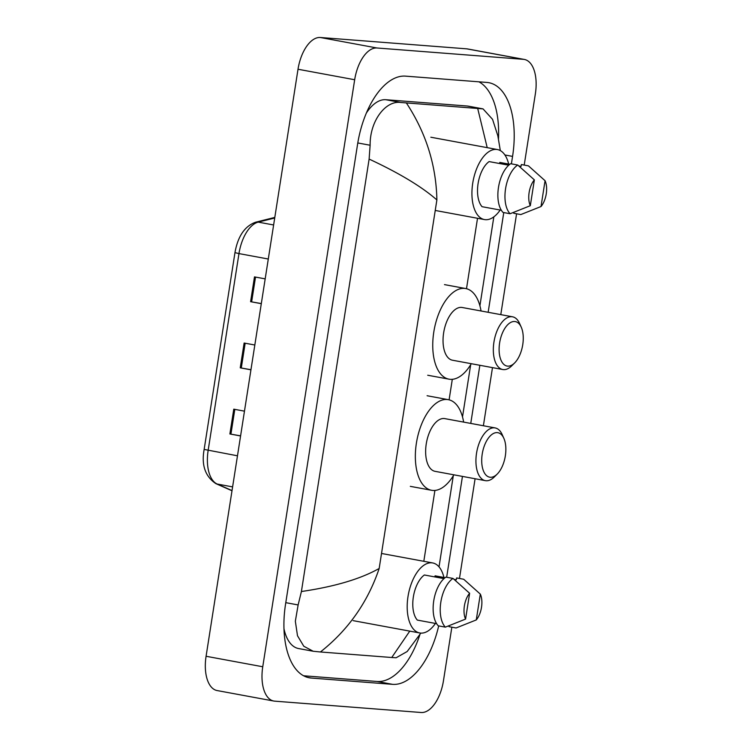 <?xml version="1.0" encoding="UTF-8"?>
<svg xmlns="http://www.w3.org/2000/svg" width="750" height="750" viewBox="0 0 750 750"><rect width="100%" height="100%" fill="white"/><g stroke="black" fill="none" stroke-linecap="round" stroke-linejoin="round"><path stroke-width="1.12" d="M451.847 627.188L443.456 680.756A33.516 17.109 -79.5 0 1 421.144 712.5L274.697 701.156A33.516 17.109 -79.5 0 1 273.778 701.034L217.116 690.553A33.516 17.109 -79.5 0 1 206.081 656.269L298.012 69.244A33.516 17.109 -79.5 0 1 320.316 37.5L466.762 48.844A33.516 17.109 -79.5 0 1 467.681 48.966L524.353 59.447A33.516 17.109 -79.5 0 1 535.378 93.731L524.212 165.075M273.778 701.034A33.516 17.109 -79.5 0 1 262.753 666.759L354.675 79.734A33.516 17.109 -79.5 0 1 376.988 47.991L523.434 59.325A33.516 17.109 -79.5 0 1 524.353 59.447M516.581 213.787L500.784 314.634M492.488 367.622L483.384 425.756M475.087 478.744L459.469 578.475M511.397 163.856L512.569 156.394A72.047 36.788 100.5 0 0 488.85 82.697A72.047 36.788 100.5 0 0 486.872 82.434L405.516 76.134A72.047 36.788 100.5 0 0 357.553 144.394L285.562 604.087A72.047 36.788 100.5 0 0 309.281 677.794A72.047 36.788 100.5 0 0 311.259 678.047L392.616 684.347A72.047 36.788 100.5 0 0 438.684 625.903M446.663 577.256L462.45 476.409M470.756 423.412L479.85 365.287M488.156 312.291L503.766 212.569M498.497 138.675A72.047 36.788 100.5 0 0 478.931 81.825M303.609 675.778L377.034 681.469A72.047 36.788 100.5 0 0 419.831 634.809M301.406 591.525C334.631 586.65 360.553 578.962 379.172 568.481C367.838 602.119 348.253 629.953 320.428 651.975L313.209 651.253L303.797 646.256L297.497 635.747L295.341 621.225L298.134 604.941L301.406 591.525L369.122 159.084L370.125 145.237C369.806 120.862 385.706 100.284 400.734 102.478L483.028 108.881L468.384 106.172A45.244 23.1 100.5 0 0 467.147 106.013L385.791 99.713A45.244 23.1 100.5 0 0 366.347 113.062M283.988 628.828A45.244 23.1 100.5 0 0 298.575 648.544L313.209 651.253M483.028 108.881L492.544 119.325L497.831 135.731L500.325 150.6M420.853 633.103L407.175 651.516L396.122 657.769L391.734 657.506L409.762 631.125M320.428 651.975L391.734 657.506M406.397 102.984C426.028 132.872 436.191 165.197 436.884 199.95C421.959 186.797 399.375 173.175 369.122 159.084M487.209 147.656L477.703 108.506M240.581 435.956L229.884 433.978L233.775 409.172L244.472 411.159M261.3 303.675L250.603 301.688L254.484 276.891L265.181 278.869M250.941 369.816L240.244 367.838L244.125 343.031L254.822 345.009M250.959 369.713L240.244 367.838M261.319 303.572L250.603 301.688M240.6 435.853L229.884 433.978M435.422 623.438A35.606 18.178 -79.5 0 1 420.694 633.094A35.606 18.178 -79.5 0 1 419.719 632.962A35.606 18.178 -79.5 0 1 408.159 595.594A35.606 18.178 -79.5 0 1 431.7 562.819A35.606 18.178 -79.5 0 1 432.675 562.941A35.606 18.178 -79.5 0 1 443.934 577.453M443.991 578.616L424.378 574.988A25.134 12.834 -79.5 0 0 413.353 596.962A25.134 12.834 -79.5 0 0 417.319 620.091L436.613 623.653M465.572 619.097A16.753 8.55 -79.5 0 1 469.622 593.278L465.572 619.097L445.369 627.141A26.812 13.688 -79.5 0 1 440.831 602.137A26.812 13.688 -79.5 0 1 452.991 578.428L445.912 577.116A26.812 13.688 -79.5 0 0 433.744 600.825A26.812 13.688 -79.5 0 0 438.281 625.828L445.369 627.141M469.622 593.278L452.991 578.428M434.906 576.938L435.084 575.822L445.116 577.678M454.059 579.328L456.328 579.75L456.619 577.941L463.697 579.253L480.319 594.113A16.753 8.55 -79.5 0 1 476.278 619.931L480.319 594.113M476.278 619.931L456.075 627.966L448.988 626.653L449.128 625.744M497.278 432.619A22.622 11.55 -79.5 0 1 503.841 438.291A22.622 11.55 -79.5 0 1 497.213 474.084A22.622 11.55 -79.5 0 1 490.284 477.262A22.622 11.55 -79.5 0 1 482.222 454.05A22.622 11.55 -79.5 0 1 497.278 432.619M497.213 474.084L494.306 476.972A26.812 13.688 -79.5 0 1 486.103 480.741A26.812 13.688 -79.5 0 1 485.363 480.647A26.812 13.688 -79.5 0 1 476.653 452.512A26.812 13.688 -79.5 0 1 494.381 427.828A26.812 13.688 -79.5 0 1 495.122 427.922A26.812 13.688 -79.5 0 1 502.162 434.55L503.841 438.291M495.122 427.922L444.825 418.622A26.812 13.688 100.5 0 0 444.094 418.519A26.812 13.688 100.5 0 0 426.366 443.203A26.812 13.688 100.5 0 0 435.075 471.337L485.363 480.647M453.881 474.825A46.078 23.522 -79.5 0 1 432.825 490.453A46.078 23.522 -79.5 0 1 431.569 490.284A46.078 23.522 -79.5 0 1 416.597 441.928A46.078 23.522 -79.5 0 1 447.075 399.506A46.078 23.522 -79.5 0 1 448.331 399.675A46.078 23.522 -79.5 0 1 463.641 422.1M514.678 321.497A22.622 11.55 -79.5 0 1 521.241 327.169A22.622 11.55 -79.5 0 1 514.612 362.963A22.622 11.55 -79.5 0 1 507.684 366.141A22.622 11.55 -79.5 0 1 499.622 342.928A22.622 11.55 -79.5 0 1 514.678 321.497M514.612 362.963L511.706 365.85A26.812 13.688 -79.5 0 1 503.503 369.619A26.812 13.688 -79.5 0 1 502.762 369.525A26.812 13.688 -79.5 0 1 494.053 341.391A26.812 13.688 -79.5 0 1 511.791 316.706A26.812 13.688 -79.5 0 1 512.522 316.8A26.812 13.688 -79.5 0 1 519.562 323.428L521.241 327.169M512.522 316.8L462.225 307.5A26.812 13.688 100.5 0 0 461.494 307.397A26.812 13.688 100.5 0 0 443.766 332.081A26.812 13.688 100.5 0 0 452.475 360.216L502.762 369.525M471.291 363.703A46.078 23.522 -79.5 0 1 450.225 379.331A46.078 23.522 -79.5 0 1 448.969 379.163A46.078 23.522 -79.5 0 1 433.997 330.806A46.078 23.522 -79.5 0 1 464.475 288.384A46.078 23.522 -79.5 0 1 465.731 288.553A46.078 23.522 -79.5 0 1 481.041 310.978M500.166 210.037A35.606 18.178 -79.5 0 1 485.428 219.694A35.606 18.178 -79.5 0 1 484.453 219.562A35.606 18.178 -79.5 0 1 472.894 182.194A35.606 18.178 -79.5 0 1 496.434 149.419A35.606 18.178 -79.5 0 1 497.409 149.541A35.606 18.178 -79.5 0 1 508.669 164.062M508.725 165.216L489.113 161.588A25.134 12.834 -79.5 0 0 478.087 183.562A25.134 12.834 -79.5 0 0 482.053 206.691L501.347 210.253M530.316 205.697A16.753 8.55 -79.5 0 1 534.356 179.878L530.316 205.697L510.103 213.741A26.812 13.688 -79.5 0 1 505.566 188.737A26.812 13.688 -79.5 0 1 517.734 165.028L510.647 163.716A26.812 13.688 -79.5 0 0 498.478 187.425A26.812 13.688 -79.5 0 0 503.016 212.428L510.103 213.741M534.356 179.878L517.734 165.028M499.641 163.537L499.819 162.422L509.85 164.278M518.794 165.928L521.072 166.35L521.353 164.541L528.431 165.853L545.062 180.712A16.753 8.55 -79.5 0 1 541.013 206.531L545.062 180.712M541.013 206.531L520.809 214.566L513.722 213.253L513.862 212.344M477.525 218.278L466.5 288.712M452.306 379.322L449.1 399.834M434.906 490.444L423.816 561.3M436.884 199.95L379.172 568.481M523.434 59.325L466.762 48.844M376.988 47.991L320.316 37.5M354.675 79.734L298.012 69.244M262.753 666.759L206.081 656.269M504.9 154.978L512.569 156.394M377.034 681.469L392.616 684.347M307.35 677.325L311.259 678.047M285.787 602.663L298.134 604.941M357.787 142.959L370.125 145.237M385.791 99.713L400.734 102.478M467.147 106.013L482.091 108.778M237.478 455.803L204.15 449.409L234.966 252.628L238.969 253.594L208.153 450.375A33.516 17.109 100.5 0 0 217.2 484.041A8.381 7.153 113.8 0 1 215.841 483.619C205.181 476.4 201.281 465 204.15 449.409M234.966 252.628C237.853 236.287 244.753 226.134 255.656 222.197A8.381 7.013 76 0 1 258.216 222.122A33.516 17.109 100.5 0 0 238.969 253.594L268.294 259.022M274.716 218.006L258.216 222.122L273.619 224.972M232.603 486.891L217.2 484.041L232.031 490.584M245.166 343.219L241.284 368.025M234.806 409.369L230.925 434.166M255.525 277.078L251.634 301.875M439.022 566.869L453.281 475.828M462.506 416.916L470.681 364.706M479.906 305.794L493.837 216.853M255.656 222.197L274.809 217.416M232.003 490.763L215.841 483.619M432.675 562.941L381.525 553.472M419.719 632.962L353.137 620.644M448.331 399.675L427.087 395.738M431.569 490.284L410.316 486.356M465.731 288.553L444.488 284.616M448.969 379.163L427.716 375.234M497.409 149.541L430.828 137.222M484.453 219.562L435.234 210.459"/></g></svg>
